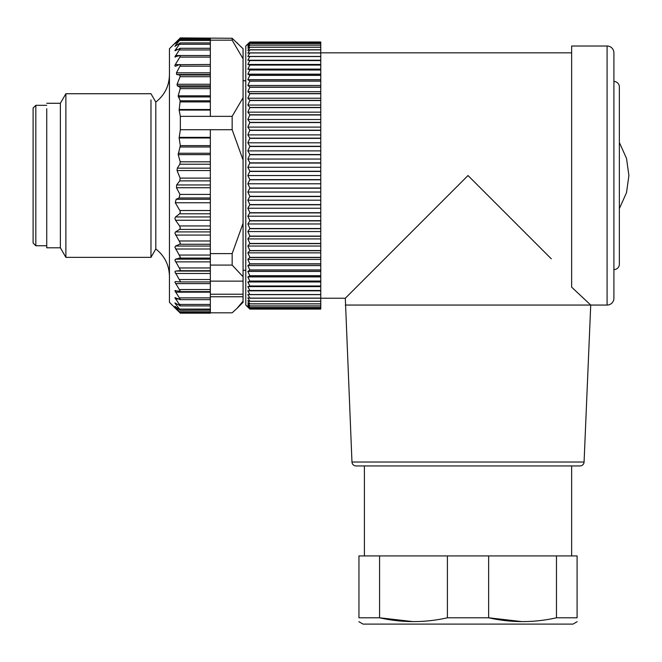 <?xml version="1.0" encoding="UTF-8"?>
<svg xmlns="http://www.w3.org/2000/svg" width="662" height="662" viewBox="0 0 662 662"><rect width="100%" height="100%" fill="white"/><g stroke="black" fill="none" stroke-linecap="round" stroke-linejoin="round"><path stroke-width="0.99" d="M46.737 108.75L46.737 247.795L60.366 247.795L65.877 257.344L150.977 257.344L150.977 99.937M46.737 103.28L60.366 103.28L60.366 247.795M60.366 103.28L65.877 93.731L65.877 257.344M150.977 257.344L155.802 248.978L155.802 102.097L150.977 93.731L65.877 93.731M177.317 310.213L169.439 302.335L169.439 48.74L177.317 40.862M180.337 312.679L210.342 312.679L210.342 313.167L180.337 313.167L174.892 307.739L180.337 312.679L174.892 306.316L180.337 310.18L174.892 302.981L180.337 305.703L174.892 297.768L180.337 299.456L174.892 290.759L180.337 291.28L174.892 282.053L175.546 281.532L179.609 281.929L180.337 281.4L174.892 271.792L175.546 271.056L179.609 270.708L180.337 269.972L174.892 260.108L175.546 259.173L179.609 258.089L180.337 257.154L174.892 247.191L175.546 246.057L179.609 244.261L180.337 243.136L174.892 233.214L175.546 231.915L179.609 229.424L180.337 228.125L179.609 225.949L175.546 220.256L174.892 218.394L175.546 216.937L179.609 213.793L180.337 212.337L179.849 210.524L210.342 210.524L210.342 213.793L179.609 213.793M174.892 297.768L175.546 297.685M179.609 299.53L180.337 299.456M174.892 290.759L175.546 290.452M179.609 291.578L180.337 291.28M174.892 282.053L175.546 281.532M179.609 281.929L180.337 281.4M180.345 116.346L210.342 116.346L210.342 110.091L179.137 110.091L180.345 116.346L180.345 129.711L210.342 129.711L210.342 137.977L179.129 137.977L180.304 145.599L178.194 154.635L180.23 161.818L179.857 164.217L177.325 168.148L177.06 170.548L180.114 178.111L179.783 180.883L176.646 184.955L176.456 187.735L179.965 194.413L179.038 197.971L176.125 199.287L175.298 202.746L179.849 210.524M179.129 137.977L180.345 129.711M179.137 110.091L180.188 100.79L210.342 100.79L210.342 101.907L180.304 101.907M180.337 55.815L179.609 55.616L180.337 55.815L179.849 57.114L175.298 64.628C174.503 65.96 174.776 66.423 176.125 66.001L179.038 64.686C180.445 64.264 180.751 64.76 179.965 66.167L176.456 72.845L176.646 74.516L179.783 75.029L180.114 76.701L177.06 84.264L177.325 85.853L179.857 87.045L180.23 88.634L178.194 95.816L180.188 100.79M179.038 64.686L210.342 64.479L210.342 66.167L179.965 66.167M175.372 66.2L176.125 66.001M179.609 55.616L174.892 56.874L180.337 48.467L174.892 50.684L180.337 42.98L174.892 46.323L180.312 39.43L210.342 39.43M175.546 57.073L174.892 56.874M180.337 48.467L179.609 48.492M175.546 50.66L174.892 50.684M180.337 42.98L179.609 43.229M175.546 46.075L174.892 46.323M180.337 39.447L174.892 43.866L180.337 37.908L177.242 40.945M175.546 43.394L174.892 43.866M174.892 306.316L175.546 306.688M179.609 309.874L180.337 310.18M174.892 302.981L175.546 303.122M179.609 305.662L180.337 305.703M179.609 297.892L210.342 297.892L210.342 312.679M210.342 297.892L210.342 291.578M179.609 289.542L210.342 289.542L210.342 291.628L179.915 291.628M210.342 289.542L210.342 281.929L179.832 281.929M179.609 279.521L210.342 279.521L210.342 281.929L179.725 281.929M210.342 279.521L210.342 270.708L179.609 270.708M179.609 267.969L210.342 267.969L210.342 270.708M210.342 267.969L210.342 265.081L232.155 265.081L243.062 276.749L243.062 294.234L210.342 294.234M210.342 129.711L232.155 129.711L243.062 159.997L243.062 223.334L232.155 253.612L210.342 253.612L210.342 244.261L179.609 244.261M179.609 240.985L210.342 240.985L210.342 244.261M210.342 240.985L210.342 229.424L179.609 229.424M179.609 225.949L210.342 225.949L210.342 229.424M210.342 225.949L210.342 213.793M210.342 137.977L210.342 210.524M210.342 116.346L232.155 116.346L232.155 129.711M210.342 101.907L210.342 110.091M210.342 100.79L210.342 88.634L180.23 88.634M179.857 87.045L210.342 87.045L210.342 88.634M210.342 87.045L210.342 76.701L180.114 76.701M179.783 75.029L210.342 75.029L210.342 76.701M210.342 75.029L210.342 66.167M210.342 64.479L210.342 55.616M210.342 42.98L210.342 55.525L175.546 55.525M180.345 37.908L232.155 38.272L232.155 40.167L243.062 58.786L243.062 97.728L232.155 116.346M180.287 310.279L210.342 310.18M210.342 253.612L210.342 265.081M243.062 159.997L243.062 97.728M232.155 40.167L210.342 40.167L210.342 42.914L180.246 42.914M210.342 40.167L210.342 38.272M210.342 296.75L243.062 296.75L243.062 301.144L237.087 308.302L232.155 312.812L210.342 312.812M243.062 296.75L243.062 294.234M210.342 281.135L243.062 281.135M232.155 253.612L232.155 265.081M243.062 276.749L243.062 223.334M243.062 58.786L243.062 48.74L232.155 38.272M237.526 43.212L237.095 42.773M237.087 308.302L243.062 302.335L243.062 301.144M35.831 105.324L35.831 245.751L33.1 243.028L33.1 108.047L35.831 105.324L46.737 105.324M245.792 305.058L245.792 46.017L249.88 41.987L247.836 44.23L249.88 42.509L247.836 45.008L249.88 43.551L247.836 46.299L249.88 45.124L247.836 48.103L249.88 47.201L247.836 50.411L249.88 49.791L247.836 53.208L249.88 52.869L247.836 56.493L249.88 56.444L247.836 60.242L249.88 60.482L247.836 64.454L249.88 64.967L247.836 69.096L249.88 69.899L247.836 74.161L249.88 75.245L247.836 79.63L249.88 80.987L247.836 85.472L249.88 87.103L247.836 91.67L249.88 93.565L247.836 98.208L249.88 100.351L247.836 105.043L249.88 107.434L247.836 112.151L249.88 114.783L247.836 119.516L249.88 122.379L247.836 127.104L249.88 130.174L247.836 134.882L249.88 138.159L247.836 142.818L249.88 146.285L247.836 150.886L249.88 154.527L247.836 159.046L249.88 162.86L247.836 167.279L249.88 171.235L247.836 175.538L249.88 179.625L247.836 183.796L249.88 188.008L247.836 192.03L249.88 196.333L247.836 200.189L249.88 204.583L247.836 208.257L249.88 212.709L247.836 216.193L249.88 220.694L247.836 223.971L249.88 228.506L247.836 231.559L249.88 236.102L247.836 238.924L249.88 243.459L247.836 246.032L249.88 250.55L247.836 252.867L249.88 257.344L247.836 259.405L249.88 263.981L247.836 265.603L249.88 270.088L247.836 271.445L249.88 275.831L247.836 276.915L249.88 281.176L247.836 281.979L249.88 286.108L247.836 286.621L249.88 290.601L247.836 290.833L249.88 294.631L247.836 294.582L249.88 298.206L247.836 297.867L249.88 301.284L247.836 300.664L249.88 303.875L247.836 302.973L249.88 305.952L247.836 304.777L249.88 307.524L247.836 306.067L249.88 308.566L247.836 306.845L249.88 309.08L245.792 305.058M249.88 309.08L320.772 309.08L249.88 309.088M249.88 42.509L320.772 42.509L320.772 43.584L249.88 43.584L320.772 43.551L320.772 309.088M320.772 41.987L249.88 41.996L320.772 41.987L320.772 42.509M320.772 308.566L249.88 308.566M249.88 308.55L320.772 308.55M320.772 307.524L249.88 307.524M249.88 307.491L320.772 307.491M320.772 305.952L249.88 305.952M249.88 305.91L320.772 305.91M320.772 303.875L249.88 303.875M249.88 303.817L320.772 303.817M320.772 301.284L249.88 301.284M249.88 301.218L320.772 301.218M320.772 298.206L249.88 298.206M249.88 298.115L320.772 298.115M320.772 294.631L249.88 294.631M249.88 294.54L320.772 294.54M320.772 290.833L247.836 290.833M320.772 290.601L249.88 290.601M249.88 290.486L320.772 290.486M320.772 286.621L247.836 286.621M320.772 286.108L249.88 286.108M249.88 285.984L320.772 285.984M320.772 281.979L247.836 281.979M320.772 281.176L249.88 281.176M249.88 281.044L320.772 281.044M320.772 276.915L247.836 276.915M320.772 275.831L249.88 275.831M249.88 275.69L320.772 275.69M320.772 271.445L247.836 271.445M320.772 270.088L249.88 270.088M249.88 269.939L320.772 269.939M320.772 265.603L247.836 265.603M320.772 263.981L249.88 263.981M249.88 263.815L320.772 263.815M320.772 259.405L247.836 259.405M320.772 257.51L249.88 257.51M249.88 257.344L320.772 257.344M320.772 252.867L247.836 252.867M320.772 250.724L249.88 250.724M249.88 250.55L320.772 250.55M320.772 246.032L247.836 246.032M320.772 243.641L249.88 243.641M249.88 243.459L320.772 243.459M320.772 238.924L247.836 238.924M320.772 236.293L249.88 236.293M249.88 236.102L320.772 236.102M320.772 231.559L247.836 231.559M320.772 228.696L249.88 228.696M249.88 228.506L320.772 228.506M320.772 223.971L247.836 223.971M320.772 220.901L249.88 220.901M249.88 220.694L320.772 220.694M320.772 216.193L247.836 216.193M320.772 212.916L249.88 212.916M249.88 212.709L320.772 212.709M320.772 208.257L247.836 208.257M320.772 204.79L249.88 204.79M249.88 204.583L320.772 204.583M320.772 200.189L247.836 200.189M320.772 196.548L249.88 196.548M249.88 196.333L320.772 196.333M320.772 192.03L247.836 192.03M320.772 188.215L249.88 188.215M249.88 188.008L320.772 188.008M320.772 183.796L247.836 183.796M320.772 179.841L249.88 179.841M249.88 179.625L320.772 179.625M320.772 175.538L247.836 175.538M320.772 171.45L249.88 171.45M249.88 171.235L320.772 171.235M320.772 167.279L247.836 167.279M320.772 163.067L249.88 163.067M249.88 162.86L320.772 162.86M320.772 159.046L247.836 159.046M320.772 154.743L249.88 154.743M249.88 154.527L320.772 154.527M320.772 150.886L247.836 150.886M320.772 146.492L249.88 146.492M249.88 146.285L320.772 146.285M320.772 142.818L247.836 142.818M320.772 138.366L249.88 138.366M249.88 138.159L320.772 138.159M320.772 134.882L247.836 134.882M320.772 130.381L249.88 130.381M249.88 130.174L320.772 130.174M320.772 127.104L247.836 127.104M320.772 122.569L249.88 122.569M249.88 122.379L320.772 122.379M320.772 119.516L247.836 119.516M320.772 114.973L249.88 114.973M249.88 114.783L320.772 114.783M320.772 112.151L247.836 112.151M320.772 107.616L249.88 107.616M249.88 107.434L320.772 107.434M320.772 105.043L247.836 105.043M320.772 100.525L249.88 100.525M249.88 100.351L320.772 100.351M320.772 98.208L247.836 98.208M320.772 93.731L249.88 93.731M249.88 93.565L320.772 93.565M320.772 91.67L247.836 91.67M320.772 87.26L249.88 87.26M249.88 87.103L320.772 87.103M320.772 85.472L247.836 85.472M320.772 81.136L249.88 81.136M249.88 80.987L320.772 80.987M320.772 79.63L247.836 79.63M320.772 75.385L249.88 75.385M249.88 75.245L320.772 75.245M320.772 74.161L247.836 74.161M320.772 70.031L249.88 70.031M249.88 69.899L320.772 69.899M320.772 69.096L247.836 69.096M320.772 65.091L249.88 65.091M249.88 64.967L320.772 64.967M320.772 64.454L247.836 64.454M320.772 60.59L249.88 60.59M249.88 60.482L320.772 60.482M320.772 60.242L247.836 60.242M320.772 56.535L249.88 56.535M249.88 56.444L320.772 56.444M320.772 52.96L249.88 52.96M249.88 52.869L320.772 52.869M320.772 49.865L249.88 49.865M249.88 49.791L320.772 49.791M320.772 47.259L249.88 47.259M249.88 47.201L320.772 47.201M320.772 45.165L249.88 45.165M249.88 45.124L320.772 45.124M320.772 42.525L249.88 42.525M320.772 52.836L571.637 52.836M320.772 298.239L345.316 298.239L468.017 175.538L551.289 258.809M413.452 230.103L468.017 175.538M351.969 462.018L584.074 462.018A4.088 4.088 0 0 1 579.986 465.94L356.057 465.94A4.088 4.088 0 0 1 351.969 462.018L345.316 298.239M345.316 305.058L590.727 305.058L571.637 287.142L571.637 46.017L607.087 46.017A6.819 6.819 0 0 1 613.906 52.836L613.906 298.239A6.819 6.819 0 0 1 607.087 305.058L590.727 305.058L584.074 462.018M613.906 81.467A5.453 5.453 0 0 1 619.359 86.921L619.359 264.155A5.453 5.453 0 0 1 613.906 269.608M619.359 142.479L626.517 158.417L628.9 175.538L626.517 192.659L619.359 208.596M379.574 555.923L379.574 617.795L358.953 617.795L358.953 555.923L577.09 555.923L577.09 617.795L556.469 617.795L556.469 555.923M412.782 621.593L379.574 617.795C402.173 622.859 424.781 622.859 447.396 617.795L447.396 555.923M447.396 617.795L488.639 617.795C511.246 622.859 533.853 622.859 556.469 617.795M488.639 555.923L488.639 617.795L521.855 621.593M358.953 617.795C358.953 622.834 358.953 622.834 358.953 617.795M358.878 621.692L363.041 624.092L573.002 624.092L577.156 621.692M210.342 292.174L175.546 292.174M210.342 283.609L175.546 283.609M210.342 273.464L175.546 273.464M175.546 271.056L210.342 271.056M210.342 261.871L175.546 261.871M175.546 259.173L210.342 259.173M210.342 258.089L179.609 258.089M179.609 255.06L210.342 255.06M210.342 249.011L175.546 249.011M175.546 246.057L210.342 246.057M210.342 235.068L175.546 235.068M175.546 231.915L210.342 231.915M210.342 220.256L175.546 220.256M175.546 216.937L210.342 216.937M210.342 202.746L175.298 202.746M176.125 199.287L210.342 199.287M210.342 197.971L179.038 197.971M179.965 194.413L210.342 194.413M210.342 187.735L176.456 187.735M176.646 184.955L210.342 184.955M210.342 180.883L179.783 180.883M180.114 178.111L210.342 178.111M210.342 170.548L177.06 170.548M177.325 168.148L210.342 168.148M210.342 164.217L179.857 164.217M180.23 161.818L210.342 161.818M210.342 154.635L178.194 154.635M178.235 153.245L210.342 153.245M210.342 146.989L180.188 146.989M180.304 145.599L210.342 145.599M210.342 137.357L179.137 137.357M210.342 109.528L179.129 109.528M210.342 96.933L178.235 96.933M178.194 95.816L210.342 95.816M210.342 85.853L177.325 85.853M177.06 84.264L210.342 84.264M210.342 74.516L176.646 74.516M176.456 72.845L210.342 72.845M175.298 64.628L179.179 64.628M179.849 57.114L210.342 57.114M179.609 49.94L210.342 49.94M175.546 49.501L177.697 49.501M179.609 44.255L210.342 44.255M175.546 45.322L176.597 45.322M179.609 40.498L210.342 40.498M179.609 38.719L210.342 38.719M179.609 311.785L210.342 311.785M176.2 307.209L175.546 307.209M179.609 309.096L210.342 309.096M177.027 304.065L175.546 304.065M179.609 304.437L210.342 304.437M178.483 299.025L175.546 299.025M607.087 46.017L607.087 305.058M155.802 248.978C164.631 255.921 169.174 265.015 169.439 276.244M155.802 102.097C164.631 95.154 169.174 86.06 169.439 74.831M180.081 299.663L210.342 299.663M179.998 55.534L210.342 55.534M180.138 48.309L210.342 48.309M180.196 305.91L210.342 305.91M245.792 270.295L243.062 270.295M245.792 80.781L243.062 80.781M571.637 465.94L571.637 555.923M364.406 465.94L364.406 555.923M46.737 245.751L35.831 245.751"/></g></svg>
